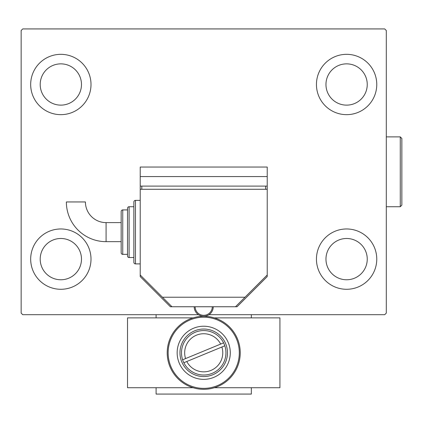 <?xml version="1.0" encoding="UTF-8"?>
<svg xmlns="http://www.w3.org/2000/svg" width="423" height="423" viewBox="0 0 423 423"><rect width="100%" height="100%" fill="white"/><g stroke="black" fill="none" stroke-linecap="round" stroke-linejoin="round"><path stroke-width="0.63" d="M30.678 259.13A30.165 30.165 0 0 1 60.838 228.965A30.165 30.165 0 0 1 91.003 259.13A30.165 30.165 0 0 1 60.838 289.29A30.165 30.165 0 0 1 30.678 259.13M316.441 84.494A30.165 30.165 0 0 1 346.601 54.329A30.165 30.165 0 0 1 376.766 84.494A30.165 30.165 0 0 1 346.601 114.659A30.165 30.165 0 0 1 316.441 84.494M316.441 259.13A30.165 30.165 0 0 1 346.601 228.965A30.165 30.165 0 0 1 376.766 259.13A30.165 30.165 0 0 1 346.601 289.29A30.165 30.165 0 0 1 316.441 259.13M30.678 84.494A30.165 30.165 0 0 1 60.838 54.329A30.165 30.165 0 0 1 91.003 84.494A30.165 30.165 0 0 1 60.838 114.659A30.165 30.165 0 0 1 30.678 84.494M40.201 84.494A20.637 20.637 0 0 1 60.838 63.857A20.637 20.637 0 0 1 81.48 84.494A20.637 20.637 0 0 1 60.838 105.131A20.637 20.637 0 0 1 40.201 84.494M325.964 259.13A20.637 20.637 0 0 1 346.601 238.487A20.637 20.637 0 0 1 367.243 259.13A20.637 20.637 0 0 1 346.601 279.767A20.637 20.637 0 0 1 325.964 259.13M325.964 84.494A20.637 20.637 0 0 1 346.601 63.857A20.637 20.637 0 0 1 367.243 84.494A20.637 20.637 0 0 1 346.601 105.131A20.637 20.637 0 0 1 325.964 84.494M40.201 259.13A20.637 20.637 0 0 1 60.838 238.487A20.637 20.637 0 0 1 81.48 259.13A20.637 20.637 0 0 1 60.838 279.767A20.637 20.637 0 0 1 40.201 259.13M208.988 314.691L384.703 314.691L386.294 313.105L386.294 30.514L384.703 28.928L22.736 28.928L21.15 30.514L21.15 313.105L22.736 314.691L198.456 314.691M251.347 387.722L251.347 394.072L156.092 394.072L156.092 387.722M156.092 317.869L156.092 314.691M251.347 314.691L251.347 317.869M140.219 263.889L135.455 263.889A1.586 1.586 0 0 1 133.869 262.302L133.869 201.972A1.586 1.586 0 0 1 135.455 200.386L135.455 263.889A1.586 1.586 0 0 1 133.869 262.302L133.869 257.538L129.105 257.538A1.586 1.586 0 0 1 127.519 255.952L127.519 208.322A1.586 1.586 0 0 1 129.105 206.736L129.105 257.538A1.586 1.586 0 0 1 127.519 255.952L127.519 254.366L122.755 254.366A1.586 1.586 0 0 1 121.168 252.78L121.168 211.5A1.586 1.586 0 0 1 122.755 209.914L122.755 254.366A1.586 1.586 0 0 1 121.168 252.78L121.168 241.665L106.078 241.665A39.714 39.714 0 0 1 66.369 201.951L85.42 201.951A20.664 20.664 0 0 0 106.078 222.614L106.078 241.665A39.714 39.714 0 0 1 66.369 201.951M106.078 222.614L121.168 222.614L121.168 211.5A1.586 1.586 0 0 1 122.755 209.914L127.519 209.914L127.519 208.322A1.586 1.586 0 0 1 129.105 206.736L133.869 206.736L133.869 201.972A1.586 1.586 0 0 1 135.455 200.386L140.219 200.386M140.219 275.003L140.219 189.271L267.225 189.271L267.225 275.003L235.474 306.754L171.971 306.754L140.219 275.003L140.219 276.589L170.384 306.754L171.971 306.754M162.443 297.232L244.996 297.232M265.639 186.099L265.639 189.271M141.805 186.099L141.805 189.271M267.225 176.571L267.225 167.048L140.219 167.048L140.219 176.571L267.225 176.571L267.225 186.099L140.219 186.099L140.219 189.271M140.219 176.571L140.219 186.099M213.245 306.754A9.528 9.528 0 0 1 203.722 316.282A9.528 9.528 0 0 1 194.194 306.754A9.528 9.528 0 0 0 203.717 316.282A9.528 9.528 0 0 0 213.245 306.754M183.836 362.728L186.781 361.512A19.051 19.051 0 0 0 210.998 370.4A19.051 19.051 0 0 0 221.874 347.013L224.814 345.797A22.229 22.229 0 0 1 212.209 373.335A22.229 22.229 0 0 1 182.625 359.793A22.229 22.229 0 0 1 195.236 332.251A22.229 22.229 0 0 1 223.603 342.863L182.625 359.793M220.663 344.079A19.051 19.051 0 0 0 196.446 335.185A19.051 19.051 0 0 0 185.57 358.577M223.603 342.863A22.229 22.229 0 0 1 224.814 345.797M186.781 361.512L221.874 347.013M225.945 352.793A22.229 22.229 0 0 1 203.722 375.021A22.229 22.229 0 0 1 181.493 352.793A22.229 22.229 0 0 1 203.722 330.569A22.229 22.229 0 0 1 225.945 352.793M167.207 352.793A36.515 36.515 0 0 1 203.722 316.282A36.515 36.515 0 0 1 240.238 352.793A36.515 36.515 0 0 1 203.722 389.308A36.515 36.515 0 0 1 167.207 352.793A36.515 36.515 0 0 0 203.722 389.308A36.515 36.515 0 0 0 240.238 352.793M235.474 306.754L237.06 306.754L267.225 276.589L267.225 275.003M267.225 189.271L267.225 186.099M214.371 317.869L279.926 317.869L279.926 387.722L214.371 387.722M193.073 387.722L127.519 387.722L127.519 317.869L193.073 317.869M400.264 136.883L401.85 138.469L401.85 205.15L400.264 206.736L400.264 136.883L386.294 136.883M195.146 306.754A8.571 8.571 0 0 0 203.722 315.325A8.571 8.571 0 0 0 212.293 306.754M239.307 352.793A35.585 35.585 0 0 0 203.722 317.208A35.585 35.585 0 0 0 168.137 352.793A35.585 35.585 0 0 0 203.722 388.377A35.585 35.585 0 0 0 239.307 352.793M227.479 352.793A23.757 23.757 0 0 0 203.722 329.036A23.757 23.757 0 0 0 179.965 352.793A23.757 23.757 0 0 0 203.722 376.549A23.757 23.757 0 0 0 227.479 352.793M177.158 352.793A26.564 26.564 0 0 1 203.722 326.228A26.564 26.564 0 0 1 230.286 352.793A26.564 26.564 0 0 1 203.722 379.357A26.564 26.564 0 0 1 177.158 352.793M400.264 206.736L386.294 206.736"/></g></svg>
